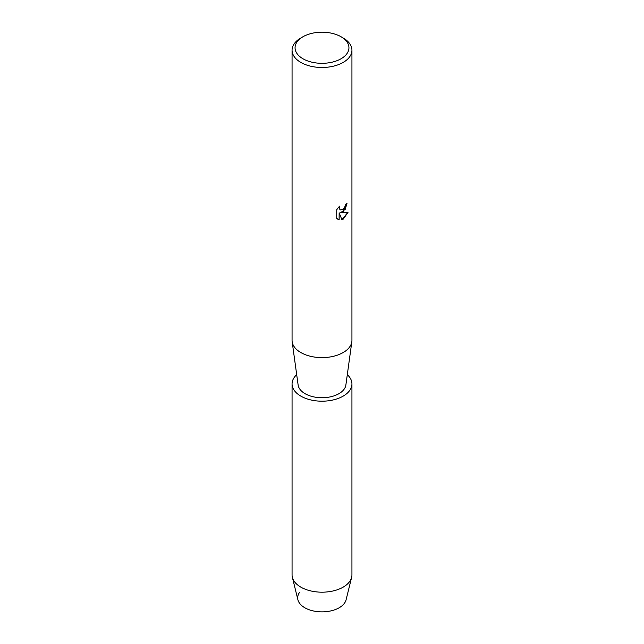 <?xml version="1.0" encoding="UTF-8"?>
<svg xmlns="http://www.w3.org/2000/svg" width="644" height="644" viewBox="0 0 644 644"><rect width="100%" height="100%" fill="white"/><g stroke="black" fill="none" stroke-linecap="round" stroke-linejoin="round"><path stroke-width="0.97" d="M347.301 374.663A29.938 17.283 180 0 1 351.938 383.904L351.938 574.899A29.938 17.283 180 0 1 351.64 577.346L346.086 599.806A24.327 14.047 180 0 1 339.203 607.751A24.327 14.047 180 0 1 308.396 609.466A24.327 14.047 180 0 1 299.613 592.327M341.054 36.756L343.172 37.98A29.938 17.283 180 0 1 351.938 50.2L351.938 340.33A29.938 17.283 180 0 1 351.849 341.698A29.938 17.283 180 0 1 343.172 352.55A29.938 17.283 180 0 1 311.648 356.551A29.938 17.283 180 0 1 292.151 341.698A29.938 17.283 180 0 1 292.062 340.33L292.062 50.2A29.938 17.283 180 0 1 300.829 37.98L302.946 36.756A26.943 15.561 180 0 1 341.054 36.756A26.943 15.561 180 0 1 341.054 58.757A26.943 15.561 180 0 1 302.946 58.757A26.943 15.561 180 0 1 302.946 36.756L300.829 37.98M351.849 341.698L345.876 385.007A23.957 13.83 180 0 1 338.937 393.685A23.957 13.83 180 0 1 313.717 396.881A23.957 13.83 180 0 1 298.124 385.007L292.151 341.698M348.058 212.254L343.172 219.193L341.908 219.725L339.147 212.77L339.147 219.805L336.74 218.388L336.74 209.711L339.517 206.169L339.138 207.899L340.169 209.944L343.172 209.372L345.128 206.273L345.417 204.47A29.938 17.283 0 0 0 347.1 203.126L343.172 211.707L340.604 212.689L348.066 212.254M351.938 50.2A29.938 17.283 180 0 1 343.172 62.428A29.938 17.283 180 0 1 310.545 66.171A29.938 17.283 180 0 1 292.062 50.2M347.044 203.174L345.208 209.364L340.604 212.689M340.113 209.92L339.082 207.867L339.404 206.281M337.85 219.282L339.098 219.773L339.147 212.77M341.892 219.684L347.993 212.27M351.64 577.346A29.938 17.283 180 0 1 343.172 587.127A29.938 17.283 180 0 1 312.533 591.297A29.938 17.283 180 0 1 292.36 577.346A29.938 17.283 180 0 1 292.062 574.899L292.062 383.904A29.938 17.283 180 0 1 296.699 374.663M339.203 607.751A24.327 14.047 180 0 1 314.304 611.14A24.327 14.047 180 0 1 297.914 599.806L292.36 577.346M351.938 383.904A29.938 17.283 180 0 1 343.172 396.132A29.938 17.283 180 0 1 310.545 399.876A29.938 17.283 180 0 1 292.062 383.904"/></g></svg>
